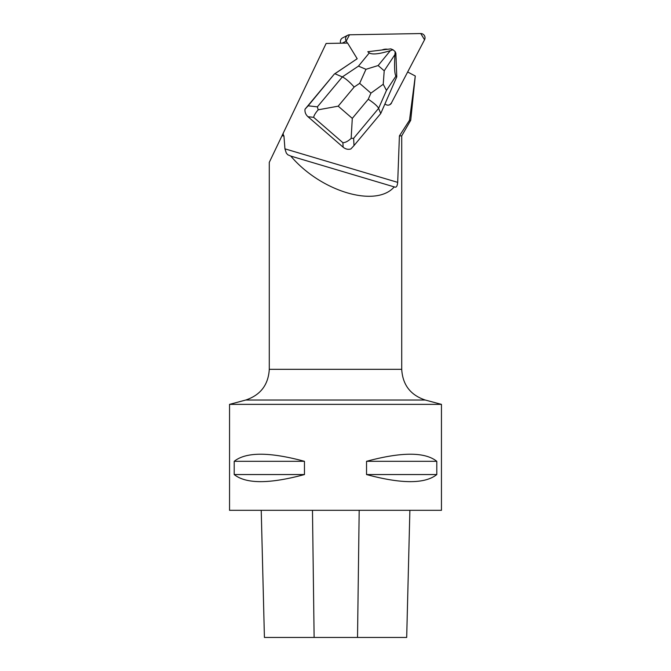 <?xml version="1.0" encoding="UTF-8"?>
<svg xmlns="http://www.w3.org/2000/svg" width="671" height="671" viewBox="0 0 671 671"><rect width="100%" height="100%" fill="white"/><g stroke="black" fill="none" stroke-linecap="round" stroke-linejoin="round"><path stroke-width="1.01" d="M340.734 43.204A4.202 4.093 -117.4 0 1 342.579 37.912L347.737 35.244A4.202 4.093 62.6 0 0 346.186 41.124L347.393 43.087L346.186 41.124L342.235 43.179M407.658 71.998L424.55 39.757A4.202 4.093 62.6 0 0 420.751 33.55L349.507 34.791A4.202 4.093 62.6 0 0 347.737 35.244M305.011 109.214C304.684 112.099 305.674 114.598 307.972 116.712L313.667 117.35C313.961 115.471 315.462 112.963 318.188 109.818L338.201 106.169L354.171 87.029C349.499 81.82 345.557 78.448 342.344 76.913L317.366 106.857L308.148 105.817L305.011 109.214L334.351 74.036L357.198 58.746L347.603 43.078L326.131 43.456L283.17 133.311L283.288 134.955L282.382 134.955L283.17 133.311M284.932 148.845L286.307 153.08L287.784 154.766L290.786 156.075C320.889 191.663 376.104 208.077 394.288 186.84C396.167 187.914 397.299 186.429 397.693 182.361L284.932 148.845L283.942 135.877L283.288 134.955M397.693 182.361L399.413 135.877L409.495 120.285L415.282 75.999L407.75 72.049M391.529 102.998A4.202 4.093 -117.4 0 1 384.969 103.862M307.972 116.712L343.124 147.192C345.54 149.163 348.123 149.759 350.866 148.97L354.003 145.573L353.642 138.301L378.62 108.358C377.463 106.102 374.007 103.066 368.262 99.241L352.292 118.381L351.151 138.394L353.642 138.301M387.628 49.268A10.09 9.822 62.6 0 0 382.168 49.948M396.125 60.004A10.09 9.822 62.6 0 0 396.049 58M229.549 404.361L229.549 510.312L441.451 510.312L441.451 404.361L229.549 404.361L245.729 400.033C260.491 395.102 268.341 384.869 269.281 369.327L401.719 369.327L401.719 135.877L410.719 120.285L415.282 75.999M410.719 120.285L409.495 120.285M401.719 135.877L399.413 135.877M290.786 156.075L394.867 187.092M283.942 135.877L281.946 135.877L269.281 162.357L269.281 369.327M281.946 135.877L282.382 134.955M406.685 637.45L409.88 510.312L406.693 637.45L264.416 637.45L261.229 510.312L264.416 637.45M234.204 461.312C246.047 451.86 269.465 451.86 304.458 461.312L304.458 474.556C269.465 484.009 246.047 484.009 234.204 474.556L234.204 461.312L304.458 461.312M366.542 461.312C401.535 451.86 424.953 451.86 436.796 461.312L436.796 474.556C424.953 484.009 401.535 484.009 366.542 474.556L366.542 461.312L436.796 461.312M366.542 474.556L436.796 474.556M234.204 474.556L304.458 474.556M308.148 105.817L334.351 74.036M380.751 113.508L378.62 108.358L386.471 90.4L395.957 76.058L396.779 76.871L380.751 113.508L354.003 145.573M317.366 106.857L318.188 109.818M351.151 138.394C348.064 141.229 345.313 142.663 342.898 142.697L343.124 147.192M357.19 58.729L334.896 73.751L342.344 76.913L358.465 66.127L365.963 69.306L359.656 83.355L370.929 93.135L383.225 84.269L384.215 70.799L378.142 65.54L365.963 69.306M378.142 65.54L390.371 50.619L393.005 49.763L390.807 48.874L367.792 51.742L369.276 52.934L358.465 66.127M390.371 50.619C379.35 54.041 372.321 54.812 369.276 52.934M395.957 76.058C394.582 74.112 394.238 66.949 394.942 54.577L395.127 51.6L395.865 53.252L396.779 76.871M395.127 51.6L393.005 49.763M386.471 90.4L383.225 84.269M389.759 104.743L391.361 103.091L424.55 39.757L420.751 33.55L349.507 34.791L346.186 41.124M357.526 637.45L359.186 510.312M314.12 637.45L312.476 510.312M245.729 400.033L425.271 400.033L441.451 404.361M313.667 117.35L342.898 142.697M354.171 87.029L359.656 83.355M352.292 118.381L338.201 106.169M370.929 93.135L368.262 99.241M394.942 54.577L384.215 70.799M401.719 369.327C402.659 384.869 410.509 395.102 425.271 400.033"/></g></svg>
